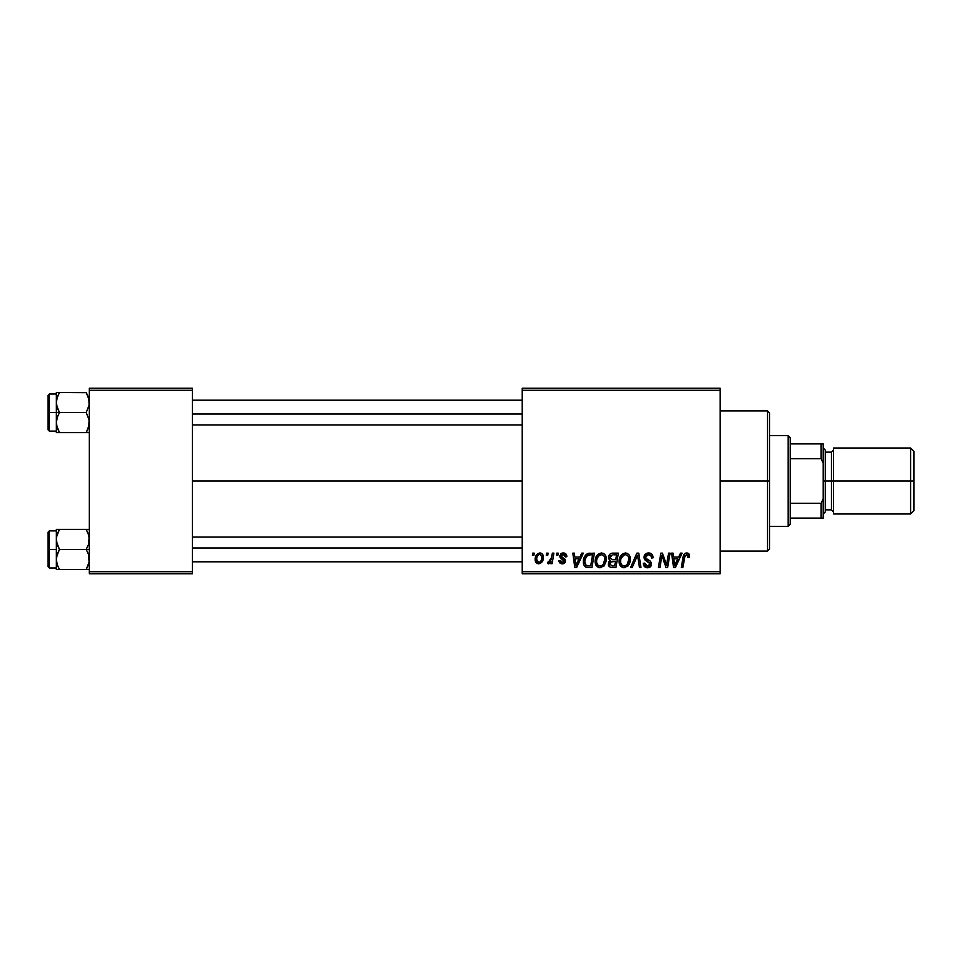 <?xml version="1.0" encoding="UTF-8"?>
<svg xmlns="http://www.w3.org/2000/svg" width="962" height="962" viewBox="0 0 962 962"><rect width="100%" height="100%" fill="white"/><g stroke="black" fill="none" stroke-linecap="round" stroke-linejoin="round"><path stroke-width="1.44" d="M192.4 481L522.234 481L192.4 481M522.234 573.761L720.129 573.761L720.129 571.705L522.234 571.705L522.234 390.295L720.129 390.295L720.129 571.705L720.129 388.239L522.234 388.239L720.129 388.239L720.129 390.295L522.234 390.295L522.234 388.239L522.234 571.705L720.129 571.705L720.129 573.761L522.234 573.761L522.234 571.705L522.234 573.761M556.709 553.15L556.361 555.206L557.9 555.206L558.213 553.15L556.709 553.15L558.213 553.15L556.709 553.15L556.361 555.206L557.9 555.206L558.213 553.15L557.9 555.206L556.361 555.206L556.709 553.15M546.596 553.15L546.248 555.206L547.775 555.206L548.087 553.15L546.596 553.15L548.087 553.15L546.596 553.15L546.248 555.206L547.775 555.206L548.087 553.15L547.775 555.206L546.248 555.206L546.596 553.15M601.418 552.958L597.558 554.701L595.213 559.896L596.26 565.68L599.542 567.736L603.98 566.053L606.276 560.906L605.326 555.218L603.559 553.487L601.418 552.958C597.198 553.968 595.105 556.757 595.129 561.339C595.033 564.995 596.693 567.135 600.108 567.772L604.401 565.584L606.373 559.199C606.397 555.651 604.737 553.571 601.418 552.958M581.709 553.15L579.93 557.082L574.807 557.082L574.326 553.15L572.823 553.15L574.795 567.58L576.623 567.58L583.333 553.15L581.709 553.15L583.333 553.15L581.709 553.15L579.93 557.082L574.807 557.082L574.326 553.15L572.823 553.15L574.795 567.58L576.623 567.58L583.333 553.15L576.623 567.58L574.795 567.58L572.823 553.15L574.326 553.15M612.59 553.15L610.209 553.932L608.742 555.976L608.525 558.549L610.233 560.557L608.705 562L608.345 565.091L610.233 567.339L615.933 567.58L618.362 553.15L612.59 553.15C609.992 553.487 608.609 554.978 608.429 557.635L610.233 560.557L608.249 564.069L610.233 567.339L615.933 567.58L618.362 553.15L615.933 567.58L610.233 567.339L608.249 564.069M632.166 567.58L630.555 567.58L636.856 553.15L630.555 567.58L632.166 567.58L637.578 555.206L639.465 567.58L640.981 567.58L638.768 553.15L636.856 553.15L638.768 553.15L636.856 553.15L630.555 567.58L632.166 567.58L637.578 555.206L639.465 567.58L640.981 567.58L638.768 553.15L640.981 567.58L639.465 567.58M689.574 556.144L687.842 553.15L685.894 553.042L684.078 554.232L681.312 567.58L682.828 567.58L685.148 555.375L687.457 554.93L687.938 557.647L689.441 557.455L689.574 556.144C689.574 554.148 688.588 553.09 686.627 552.958C684.451 553.306 683.273 554.653 683.092 556.998L681.312 567.58L682.828 567.58L684.559 557.359L686.531 554.653L688.083 556.397L687.938 557.647L689.441 557.455L687.938 557.647L687.974 555.651M666.714 563.997L668.578 553.15L666.558 565.379L662.409 553.15L660.822 553.15L658.381 567.58L659.908 567.58L661.916 555.339L666.041 567.58L667.628 567.58L670.093 553.15L668.578 553.15L670.093 553.15L668.578 553.15L666.558 565.379L662.409 553.15L660.822 553.15L658.381 567.58L659.908 567.58L661.916 555.339L666.041 567.58L667.628 567.58L670.093 553.15L667.628 567.58L666.041 567.58M680.471 553.15L678.691 557.082L673.568 557.082L673.087 553.15L671.584 553.15L673.556 567.58L675.384 567.58L682.094 553.15L680.471 553.15L682.094 553.15L680.471 553.15L678.691 557.082L673.568 557.082L673.087 553.15L671.584 553.15L673.556 567.58L675.384 567.58L682.094 553.15L675.384 567.58L673.556 567.58L671.584 553.15L673.087 553.15M648.568 552.958L645.37 554.1L644.059 556.77L644.961 559.968L650.011 563.66L649.278 565.608L647.282 566.065L645.225 564.971L644.793 563.119L643.289 563.275L643.963 565.957L646.668 567.712L650.396 566.762L651.514 563.467L650.204 561.074L645.935 558.333L645.779 556.036L646.909 554.954L649.242 554.713L650.937 555.579L651.539 558.02L653.03 557.852L652.008 554.268L648.568 552.958C645.815 553.09 644.312 554.497 644.035 557.202L650.035 564.033L647.546 566.077L644.793 563.119L643.277 563.588C643.482 566.209 644.889 567.604 647.498 567.772C649.999 567.688 651.346 566.414 651.539 563.936L649.843 560.786L645.935 558.333L645.538 557.07L648.472 554.653L651.154 555.892L651.539 558.02L653.03 557.852C653.078 554.749 651.599 553.126 648.568 552.958M625.408 552.958L621.548 554.701L619.203 559.896L620.249 565.68L623.532 567.736L627.97 566.053L630.254 560.906L629.304 555.218L627.537 553.487L625.408 552.958C621.187 553.968 619.083 556.757 619.119 561.339C619.011 564.995 620.682 567.135 624.097 567.772L628.378 565.584L630.363 559.199C630.375 555.651 628.727 553.571 625.408 552.958M566.834 556.517L565.307 553.463L562.926 552.97L560.798 553.715L559.896 557.034L563.768 560.064L564.009 561.231L562.036 562.493L560.461 560.461L558.958 560.642L559.704 562.782L562.986 563.792L565.403 561.748L565.055 559.271L561.387 556.589L561.832 554.653L564.249 554.521L565.331 556.902L566.834 556.517C566.726 554.232 565.536 553.054 563.251 552.958L559.704 556L560.461 557.912L564.021 561.074L562.445 562.517L560.461 560.461L558.958 560.642C559.138 562.722 560.269 563.78 562.373 563.828L565.524 560.846L561.207 555.88L563.179 554.28L565.331 556.902L566.834 556.709L565.319 556.409M588.071 553.403L590.103 553.15L586.195 554.413L583.91 558.032L583.657 564.285L586.086 567.243L591.943 567.58L594.384 553.15L587.794 553.499C584.728 555.266 583.237 557.996 583.321 561.676C583.14 564.357 584.199 566.269 586.507 567.388L591.943 567.58L594.384 553.15L591.943 567.58L586.086 567.243M539.838 552.958L536.796 554.437L535.221 558.345L535.569 561.76L538.263 563.816L541.786 562.337L543.35 558.285L542.532 554.244L539.838 552.958C536.628 553.763 535.064 555.928 535.161 559.451C535.088 561.988 536.255 563.443 538.66 563.828C541.967 563.035 543.542 560.81 543.41 557.142C543.398 554.677 542.207 553.282 539.838 552.958M552.368 553.15L550.865 560.185L549.567 561.928L548.124 561.808L547.522 563.455L549.374 563.564L550.985 561.471L550.601 563.648L552.116 563.648L553.896 553.15L552.368 553.15L553.896 553.15L552.368 553.15L551.611 557.347L547.522 563.455L548.544 563.828L550.985 561.471L550.601 563.648L552.116 563.648L553.896 553.15L552.116 563.648L550.601 563.648M532.72 553.15L532.371 555.206L533.91 555.206L534.223 553.15L532.72 553.15L534.223 553.15L532.72 553.15L532.371 555.206L533.91 555.206L534.223 553.15L533.91 555.206L532.371 555.206L532.72 553.15M89.334 573.761L192.4 573.761L192.4 571.705L89.334 571.705L89.334 390.295L192.4 390.295L192.4 571.705L192.4 388.239L89.334 388.239L192.4 388.239L192.4 390.295L89.334 390.295L89.334 388.239L89.334 571.705L192.4 571.705L192.4 573.761L89.334 573.761L89.334 571.705L89.334 573.761M664.081 562.145L663.708 561.159M663.576 560.774L663.359 560.161M661.375 559.126L659.908 567.58L658.381 567.58L660.822 553.15L662.409 553.15L665.403 561.447M674.302 562.397L673.785 558.778L677.873 558.778L674.675 566.005L673.785 558.778L677.873 558.778L674.615 565.103M674.398 563.167L674.494 563.876M687.986 557.335L688.058 556.06M684.619 556.998L682.828 567.58L681.312 567.58L683.164 556.637M683.248 556.264L683.441 555.567M683.705 554.894L684.078 554.232M688.119 553.27L688.864 553.835M689.429 554.93L689.55 555.531M649.53 553.03L650.552 553.282M652.561 555.146L652.825 555.964M653.03 557.852L651.539 558.02M651.25 556.096L651.527 557.13M649.242 554.713L647.943 554.677M645.538 557.07L646.031 558.453M647.474 559.439L649.843 560.786M651.298 562.578L651.502 563.419M651.478 564.706L650.925 566.149M650.889 566.197L649.915 567.147M648.28 567.712L649.218 567.484M646.668 567.712L643.59 565.211M643.578 565.199L643.362 564.441M643.277 563.588L644.793 563.119M645.225 564.971L646.5 565.921M647.017 566.041L648.965 565.788M649.735 565.115L649.47 562.734L647.895 561.772M650.023 564.261L649.615 562.866M647.594 561.604L646.885 561.243M644.432 559.138L644.083 557.876M644.215 555.928L644.793 554.749M644.793 554.737L645.598 553.908M637.926 558.044L637.782 557.094M637.578 555.206L636.351 558.14M636.7 557.347L636.976 556.685M629.701 555.964L630.29 558.08M629.93 562.566L629.064 564.598M620.262 565.692L619.696 564.67M619.36 563.588L619.167 562.481M619.143 560.593L619.312 559.211M619.48 558.477L619.324 559.187M619.973 557.106L620.274 556.481M619.203 559.896L619.131 560.618M626.563 565.127L624.146 566.077C621.729 565.608 620.562 564.081 620.61 561.495C620.526 557.9 622.089 555.615 625.3 554.653C627.693 555.098 628.871 556.601 628.859 559.126L627.2 564.478L625.601 565.764M624.146 566.077L622.606 565.68M621.957 565.187L620.718 562.782M621.993 556.661L621.224 558.152L624.218 554.833M628.439 562.193L627.633 563.912M624.591 566.053L626.502 565.187M620.61 561.495L620.658 562.313L620.61 561.495M625.3 554.653L627.152 555.266L625.3 554.653M628.667 557.551L628.859 559.126M608.994 561.543L610.028 560.449M608.513 556.782L608.742 555.976M608.802 555.832L609.908 554.196M610.221 553.932L611.736 553.234M608.345 565.091L608.693 566.053M611.123 561.676L609.74 564.009L610.569 561.988L615.452 561.399L614.694 565.896L612.121 565.896L609.74 564.009L610.377 562.193M613.01 561.399L615.452 561.399L614.694 565.896L612.121 565.896M612.373 561.423L611.195 561.64M612.566 559.704L615.74 559.704L616.558 554.833L613.756 554.833L616.558 554.833L615.74 559.704L612.566 559.704L609.932 557.683L610.064 558.549M610.088 558.633L609.932 557.683L612.277 554.918M609.98 557.118L610.762 555.627M565.235 555.928L564.417 554.629M564.405 554.617L561.592 554.87M561.243 555.531L561.844 557.106M561.207 555.88L562.698 557.647M564.345 558.585L565.055 559.271M565.199 562.265L564.61 563.035M564.838 562.794L564.129 563.395M563.756 563.588L562.986 563.792M559.704 562.782L559.018 561.291M558.958 560.642L560.461 560.461L560.918 561.868M561.952 562.481L562.962 562.445M562.746 562.493L563.828 560.137M563.985 561.375L563.864 560.233L562.145 559.03M564.021 561.074L562.638 559.295M560.461 557.912L559.704 556L560.461 557.912M561.363 553.354L562.505 553.006M563.972 553.006L565.476 553.559M565.896 553.908L566.714 555.447M565.103 555.483L564.61 554.773M562.193 557.359L562.962 557.792M559.199 561.94L559.018 561.303M575.541 562.397L575.023 558.778L579.112 558.778L575.925 566.005L575.023 558.778L579.112 558.778L575.853 565.103M575.649 563.167L575.733 563.876M585.678 567.051L584.98 566.534M583.333 561.062L583.381 560.437M583.573 559.223L583.754 558.501M583.91 558.032L584.379 556.89M587.794 553.499L588.936 553.222M590.644 554.833L592.58 554.833L590.704 565.896L586.135 565.379L584.824 561.76C584.728 557.515 586.676 555.206 590.644 554.833L592.58 554.833L590.704 565.896L586.856 565.728M586.135 565.379L584.824 561.76L584.992 563.455M584.92 560.281L586.616 556.264L589.538 554.894M589.357 554.918L587.962 555.254M587 555.868L585.942 557.202M585.233 558.862L584.98 559.92M584.848 561.026L584.824 561.76L584.848 561.026M603.042 553.258L604.28 553.98M605.459 555.459L606.3 558.08M598.977 567.628L598.376 567.436M596.272 565.692L595.718 564.694M595.37 563.612L595.189 562.493M595.153 560.593L595.213 559.908M595.225 559.848L595.322 559.223M595.983 557.118L596.284 556.481M596.308 556.445L596.668 555.832M602.573 565.127L600.156 566.077C597.751 565.608 596.572 564.081 596.632 561.495C596.536 557.9 598.099 555.615 601.31 554.653C603.703 555.098 604.894 556.601 604.87 559.126L603.21 564.478L601.611 565.764M600.156 566.077L598.617 565.68M597.979 565.187L596.741 562.782M598.003 556.661L597.246 558.152L599.194 555.399L601.022 554.665M604.449 562.193L603.643 563.912M600.601 566.053L602.513 565.187M596.632 561.495L596.668 562.313L596.632 561.495M604.87 559.126L604.833 558.333L604.87 559.126M604.689 557.551L604.833 558.333M603.174 555.266L601.31 554.653L603.475 555.519M540.259 552.982L541.161 553.21M543.157 559.415L542.953 560.173M542.845 560.485L542.34 561.531M535.569 561.76L535.954 562.445M535.329 560.99L535.197 560.233M535.233 558.213L535.63 556.493M538.335 554.906L540.331 554.34L541.907 557.311C542.051 559.956 540.993 561.688 538.72 562.517L536.664 559.451C536.568 556.866 537.626 555.146 539.826 554.28L539.381 554.328M536.976 557.347L537.794 555.531M541.522 559.764L540.536 561.64M537.361 561.88L536.88 561.038M537.638 555.783L537.241 556.601M549.374 563.564L550.084 562.89M547.522 563.455L548.544 563.828L547.522 563.455L548.124 561.808L549.206 562.097M548.124 561.808L548.881 562.145M550.12 561.435L550.613 560.726M550.865 560.185L551.202 559.187M551.298 558.802L551.611 557.347M628.667 561.267L628.511 561.964M604.677 561.267L604.521 561.964M536.868 560.978L536.676 559.042M536.7 558.621L536.844 557.816M541.871 558.14L541.738 558.97M540.247 561.916L539.538 562.349M767.544 481L769.6 481L769.6 412.975L769.6 549.025L769.6 481L767.544 481L767.544 410.906L767.544 481L720.129 481L767.544 481L767.544 551.094L767.544 481M56.578 405.158L56.349 412.566L59.452 412.566L57.215 407.708L56.349 402.525L57.215 397.378L59.452 392.496L86.219 392.496L89.093 399.891L89.105 405.122L86.219 412.566L59.452 412.566L56.578 405.158M86.327 392.664L56.349 392.496L56.349 412.566L48.1 412.566L48.1 429.882L48.1 395.25L48.1 412.566L49.339 412.566L49.339 394.011L49.339 412.566L56.349 412.566L56.349 422.595L57.215 417.436L59.452 412.566L86.219 412.566L89.093 419.961L89.105 425.192L86.219 432.623L59.452 432.623L57.215 427.777L56.349 422.595L56.349 432.623L89.105 432.623L86.219 432.623L88.456 427.765M89.334 432.623L88.456 432.623L89.334 432.623M56.53 424.927L56.349 432.623L59.452 432.623L56.566 425.192M56.866 426.563L59.452 432.623M88.817 398.557L89.105 405.122L86.219 412.566L89.093 419.961L88.744 426.827M88.468 397.378L86.219 392.496M57.215 392.496L59.452 392.496L56.349 392.496L57.215 392.496L56.349 392.496L56.349 402.525L57.215 397.378L59.452 392.496L56.866 398.521M56.349 422.871L57.215 417.436L59.452 412.566L56.349 412.566L56.349 422.595M49.339 412.566L49.339 431.108L49.339 412.566M56.938 398.292L59.452 392.496M86.219 432.623L89.105 432.623M192.4 414.021L522.234 414.021L192.4 414.021M57.215 432.623L56.566 432.623M522.234 547.979L192.4 547.979L522.234 547.979M89.093 556.842L89.105 562.073L86.219 569.504L88.456 564.634L86.219 569.504L59.452 569.504L57.215 564.658L56.349 559.475L57.215 554.316L59.452 549.434L56.578 542.039L56.566 536.808L59.452 529.377L57.215 534.247L59.452 529.377L56.349 529.377L57.215 529.377L56.349 529.377L56.349 549.434L48.1 549.434L48.1 566.75L48.1 532.118L48.1 549.434L49.339 549.434L49.339 567.989L49.339 549.434L56.349 549.434L56.349 569.504L89.334 569.504L86.219 569.504L89.105 562.073L88.456 554.292L89.093 556.842M86.219 549.434L88.456 554.292L86.219 549.434L59.452 549.434L89.334 549.434L86.219 549.434L88.468 544.564L86.219 549.434M56.53 561.808L56.566 556.878L59.452 549.434L57.215 544.588L56.349 539.405L56.349 569.504M56.866 563.443L56.578 562.085M89.153 537.073L88.468 544.564L89.334 539.405L88.456 534.223L89.105 536.808M88.817 535.437L86.219 529.377L59.452 529.377L86.219 529.377L88.456 534.223L86.219 529.377L89.105 529.377L86.219 529.377M59.452 529.377L57.215 529.377L59.452 529.377L56.938 535.161M89.334 529.377L88.456 529.377L89.334 529.377M56.349 530.892L49.339 530.892L49.339 549.434L49.339 530.892L48.1 532.118M56.578 529.377L57.215 529.377L56.349 529.377L56.349 539.405L56.866 535.425M59.355 569.336L57.215 564.622M56.566 569.504L59.452 569.504M88.744 535.173L88.468 534.259L88.744 535.173M86.219 569.504L89.105 569.504M88.468 529.377L89.105 529.377M88.744 563.708L88.468 564.622M788.155 435.654L790.211 437.71L790.211 443.891L790.211 437.71L788.155 435.654L769.6 435.654L788.155 435.654L788.155 526.346L769.6 526.346L788.155 526.346L788.155 435.654M790.211 524.29L788.155 526.346L790.211 524.29L790.211 518.109L790.211 524.29M790.211 458.706L790.211 503.294L790.211 443.891L790.211 458.706L821.139 458.706L823.195 463.035L823.195 498.965L821.139 503.294L790.211 503.294L790.211 518.109L790.211 503.294L821.139 503.294L821.139 518.109L823.195 518.109L823.195 498.965L823.195 518.109L821.139 518.109L821.139 503.294L823.195 498.965L823.195 443.891L790.211 443.891L821.139 443.891L821.139 458.706L821.139 443.891L823.195 443.891L823.195 463.035L821.139 458.706L790.211 458.706M790.211 518.109L821.139 518.109L790.211 518.109M910.605 481L913.9 481L913.9 451.31L913.9 481L910.605 481L910.605 448.015L910.605 481L833.501 481L910.605 481L910.605 513.985L910.605 481M833.501 450.084L831.445 452.14L831.445 509.86L831.445 481L823.195 481L825.264 481L825.264 450.084L825.264 481L833.501 481L833.501 513.985L833.501 448.015L833.501 481L831.445 481L831.445 452.14L825.264 452.14M913.9 510.69L913.9 481L913.9 510.69L910.605 513.985L833.501 513.985M825.264 511.916L825.264 481L825.264 511.916L823.195 513.985M720.129 410.906L767.544 410.906L769.6 412.975M720.129 551.094L767.544 551.094L769.6 549.025M56.349 394.011L49.339 394.011L48.1 395.25M56.349 431.108L49.339 431.108L48.1 429.882M192.4 400.192L522.234 400.192M192.4 424.927L522.234 424.927M522.234 561.808L192.4 561.808M522.234 537.073L192.4 537.073M56.349 567.989L49.339 567.989L48.1 566.75M833.501 448.015L910.605 448.015L913.9 451.31M823.195 448.015L825.264 450.084M825.264 509.86L831.445 509.86L833.501 511.916"/></g></svg>

